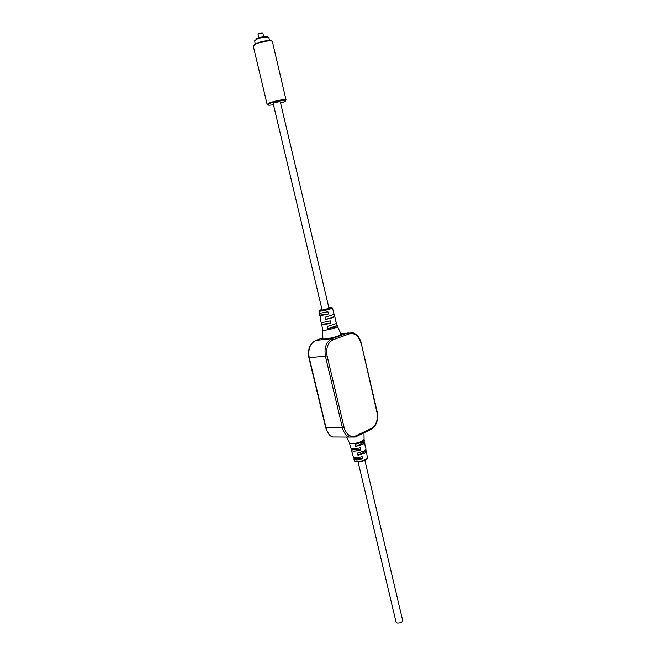 <?xml version="1.0" encoding="UTF-8"?>
<svg xmlns="http://www.w3.org/2000/svg" width="656" height="656" viewBox="0 0 656 656"><rect width="100%" height="100%" fill="white"/><g stroke="black" fill="none" stroke-linecap="round" stroke-linejoin="round"><path stroke-width="0.98" d="M253.339 46.281L255.569 44.19C260.694 41.59 272.437 39.836 272.412 41.64L286.016 99.843C285.163 98.892 274.364 100.917 269.518 102.943L267.181 104.288L267.738 104.788M285.745 100.532L286.131 99.991M280.588 103.049L283.433 102.082C285.303 101.327 286.049 100.778 285.663 100.45C284.852 99.556 274.602 101.475 269.993 103.394L267.771 104.673C267.648 105.354 269.55 105.37 273.478 104.73M274.101 102.992C277.168 101.983 279.243 101.623 280.317 101.893L329.009 308.312L323.096 309.935L322.088 309.952L273.199 103.574L274.101 102.992M364.859 460.299L402.718 620.773C402.161 622.413 400.332 623.2 397.241 623.118L396.093 622.339L358.086 461.898M320.8 319.775L319.538 313.166M322.703 328.951L321.547 324.63M337.52 326.606L335.429 327.787C328.935 329.747 324.671 330.542 322.662 330.173L322.473 329.238M335.183 326.844L327.697 328.812L336.946 325.573L335.183 326.844M335.667 321.038L336.684 323.449L327.213 326.483L327.697 328.812M332.781 317.66L325.77 319.488L334.535 316.52L332.781 317.66M333.264 311.977L334.199 314.355L325.294 317.16L325.77 319.488M320.62 320.005L321.079 322.301C321.916 322.67 324.991 322.194 330.304 320.874L330.911 323.178C325.524 324.515 322.399 324.999 321.547 324.613L321.473 322.449M319.218 310.591L319.226 313.051C319.972 313.355 322.85 312.887 327.852 311.657L328.467 313.97C323.383 315.216 320.456 315.684 319.685 315.364M330.911 323.178L321.858 324.302M328.467 313.97L319.939 315.118M334.019 314.585L334.535 316.52M336.454 323.736L336.946 325.573M336.061 321.178L334.822 316.651M333.576 312.084L332.461 307.976M337.561 326.688L341.186 334.371L338.635 335.897C333.207 337.93 322.022 339.915 322.867 338.701L322.67 330.206M364.088 439.43L362.153 441.201C356.38 443.456 352.174 444.079 349.517 443.079L349.427 442.89M364.277 440.356L362.35 442.119L355.027 444.268L355.618 446.465L362.809 444.342L364.72 442.62L364.318 442.177L355.618 446.465M364.064 440.947L364.318 442.177M366.04 449.278L364.211 451.016L357.389 453.058L357.979 455.256L364.67 453.239L366.491 451.541L366.155 451.131L357.979 455.256M365.884 449.819L366.155 451.131M367.04 455.584L366.491 451.541M365.203 446.638L364.72 442.62M360.775 449.942C355.691 451.303 352.6 451.459 351.501 450.418L351.706 449.778L360.775 449.942L360.316 447.72C355.158 449.106 352.018 449.27 350.894 448.22L349.681 443.8M350.288 446.031L350.411 445.514M362.612 458.839C357.832 460.094 354.937 460.209 353.912 459.175L354.068 458.593L362.612 458.839L362.153 456.617C357.299 457.896 354.355 458.019 353.313 456.986L352.092 452.574M352.707 454.797L352.78 454.346M353.748 457.396L354.068 458.593M351.411 448.663L351.706 449.778M253.642 45.412L255.824 43.673C260.498 41.312 271.19 39.606 271.764 41.123M365.745 459.881C361.013 461.808 357.454 462.324 355.068 461.447M321.981 309.484L321.087 309.763C315.06 311.682 324.449 310.378 330.058 308.5C332.789 307.516 332.403 307.295 328.902 307.844M318.849 311.182C320.661 311.379 324.54 310.616 330.493 308.894L332.461 307.967L331.862 307.598M322.85 337.906L315.88 340.407L332.067 338.676C326.245 341.702 324.039 347.59 325.433 356.347L342.457 427.876L325.761 427.876C327.582 433.214 329.878 436.248 332.649 436.978L338.685 437.003M360.857 343.162C358.611 335.823 354.765 332.731 349.328 333.871L333.174 339.751C327.844 342.53 325.827 347.934 327.106 355.962L344.113 427.491C346.483 434.871 350.411 437.65 355.888 435.846L371.427 428.368C376.314 425.186 378.151 419.799 376.921 412.206L361.161 342.981C359.832 337.742 357.151 334.363 353.108 332.83L340.849 333.642M349.328 333.871L348.221 332.822L332.067 338.676L333.174 339.751M314.388 341.112C309.386 344.597 307.557 350.14 308.902 357.725L309.222 357.766C307.844 349.172 310.058 343.383 315.88 340.407L315.618 340.497M344.113 427.491L342.457 427.876C343.637 432.419 345.827 435.477 349.033 437.052L332.649 436.978C329.451 435.436 327.262 432.427 326.089 427.966L309.222 357.766L327.106 355.962M355.888 435.846L355.741 436.773L349.033 437.052L355.199 437.027M371.427 428.368L371.28 429.278L355.322 436.97M376.921 412.206L377.208 411.968C378.537 419.996 376.56 425.76 371.28 429.278L370.861 429.483M367.721 457.757L365.974 459.462C360.406 461.66 356.544 462.152 354.396 460.938L353.912 459.175M255.184 44.001L254.7 40.82L256.381 39.327C262.408 37.064 266.533 36.457 268.755 37.499L269.755 40.557M256.767 38.63C262.22 36.588 265.918 36.047 267.886 36.998M258.964 38.155L258.038 34.219L258.612 33.702C260.653 32.931 262.056 32.726 262.826 33.087L263.753 37.023M258.128 34.022L262.654 32.948M285.663 100.45L286.016 99.843M337.307 325.737L337.553 326.655M308.902 357.725L325.761 427.876M377.208 411.968L361.161 342.981M364.096 439.635L363.973 432.804M354.396 460.938C356.274 462.48 360.111 462.103 365.925 459.799C367.606 458.651 368.205 457.978 367.729 457.79L367.368 455.994M366.048 449.311L365.605 447.08M364.277 440.381L364.096 439.471M352.108 452.607L351.501 450.418M349.689 443.833L349.435 442.931M349.517 443.079L346.622 437.044M267.771 104.673L267.181 104.288M267.148 104.476L253.29 46.158"/></g></svg>
